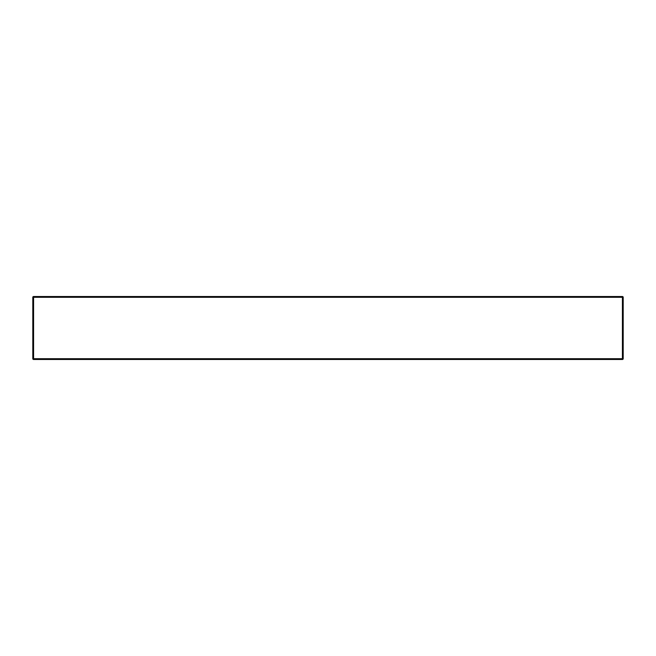 <?xml version="1.0" encoding="UTF-8"?>
<svg xmlns="http://www.w3.org/2000/svg" width="656" height="656" viewBox="0 0 656 656"><rect width="100%" height="100%" fill="white"/><g stroke="black" fill="none" stroke-linecap="round" stroke-linejoin="round"><path stroke-width="0.98" d="M622.413 359.488A0.787 0.787 0 0 0 623.2 358.701L622.413 358.701L622.413 359.488L33.587 359.488L33.587 358.701L32.8 358.701A0.787 0.787 0 0 0 33.587 359.488M622.413 296.512A0.787 0.787 0 0 1 622.97 296.742A0.787 0.787 0 0 0 622.413 296.512L622.413 297.299L623.2 297.299A0.787 0.787 0 0 0 622.413 296.512L33.587 296.512A0.787 0.787 0 0 0 32.8 297.299A0.787 0.787 0 0 1 33.587 296.512L33.587 297.299L622.413 297.299L622.413 358.701L33.587 358.701L33.587 297.299L32.8 297.299L32.8 358.701M623.2 358.701L623.2 297.299A0.787 0.787 0 0 0 622.97 296.742"/></g></svg>
